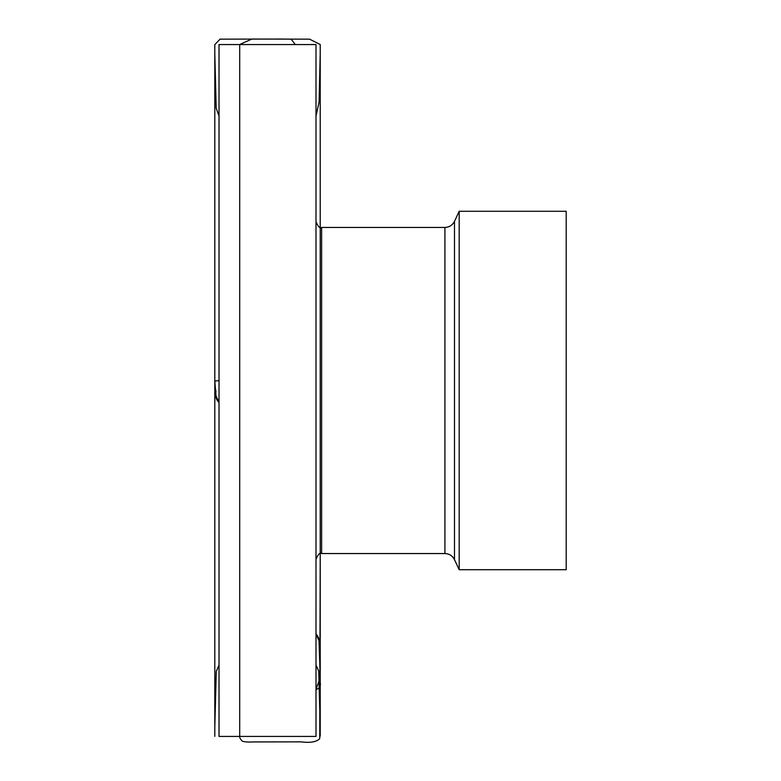 <?xml version="1.0" encoding="UTF-8"?>
<svg xmlns="http://www.w3.org/2000/svg" width="781" height="781" viewBox="0 0 781 781"><rect width="100%" height="100%" fill="white"/><g stroke="black" fill="none" stroke-linecap="round" stroke-linejoin="round"><path stroke-width="1.17" d="M316.002 390.49L316.002 736.424L219.022 736.424L219.022 44.556L316.002 44.556L316.002 390.49M459.179 211.28L566.196 211.28L566.196 569.7L459.179 569.7L459.179 211.28L454.483 221.355L454.483 559.626C452.472 555.75 449.29 553.719 444.926 553.544L444.926 227.447C449.29 227.271 452.472 225.24 454.483 221.355M214.804 381.079L214.804 736.229L214.804 381.079L219.022 380.611L214.804 381.079L215.995 395.713L219.022 402.508C213.086 396.367 217.128 392.452 215.488 389.582L214.804 381.079M239.708 44.556L239.708 736.551C239.503 737.684 240.411 739.246 242.432 741.257C245.244 742.009 249.002 742.233 253.718 741.93L300.929 741.852C310.291 743.034 316.559 741.97 319.732 738.65L320.22 553.719L320.22 735.321L320.22 677.537L319.273 648.191C320.23 641.894 319.136 637.169 316.002 634.026L319.029 640.771L320.22 677.42L316.002 689.594C319.556 688.461 320.962 686.138 320.22 682.614M444.926 227.447L321.626 227.447L321.626 553.544C320.103 552.255 318.228 554.129 316.002 559.167M321.626 227.447C320.103 228.735 318.228 226.861 316.002 221.824M444.926 553.544L321.626 553.544M454.483 559.626L459.179 569.7M295.316 44.556L291.137 39.196L283.025 39.05L220.066 39.157L214.804 44.624L214.804 727.902L214.804 53.469L214.804 727.355L216.259 671.377L219.022 665.022M219.022 115.959L216.181 108.188L214.804 53.625L214.804 381.235L214.804 53.079L214.804 736.356M320.22 227.271L320.22 44.829L320.22 227.271L320.22 53.176L320.22 227.271L320.22 53.616L319.087 102.067L316.002 115.988M320.22 678.054L320.22 677.537M320.22 465.661L320.22 680.231M316.002 665.022L318.755 671.162L320.22 727.375L320.22 53.381L320.22 732.51L320.22 45.659L320.22 736.151L320.22 44.546L309.588 39.167L251.882 39.05L239.708 44.488M320.22 61.035L320.22 727.814L320.22 61.035"/></g></svg>
